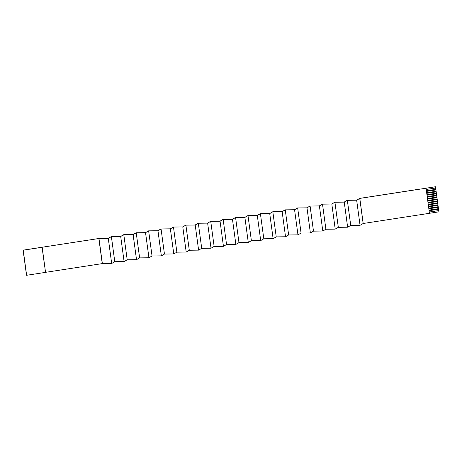 <?xml version="1.0" encoding="UTF-8"?>
<svg xmlns="http://www.w3.org/2000/svg" width="462" height="462" viewBox="0 0 462 462"><rect width="100%" height="100%" fill="white"/><g stroke="black" fill="none" stroke-linecap="round" stroke-linejoin="round"><path stroke-width="0.69" d="M435.937 189.934L435.862 189.356L426.391 190.812L435.862 189.356L426.409 190.8L435.839 189.351L435.654 187.999L426.212 189.46L435.678 188.005L435.862 189.356L435.937 189.934L426.472 191.389L435.937 189.934L436.099 191.28L426.669 192.735L436.122 191.285L426.657 192.741L436.099 191.28L435.914 189.928M436.197 191.869L436.099 191.28L436.197 191.869L426.732 193.324L436.197 191.869L436.359 193.214L426.928 194.664L436.382 193.22L426.917 194.675L436.359 193.214L436.18 191.863M436.457 193.797L436.359 193.214L436.457 193.797L426.992 195.253L436.457 193.797M436.723 195.726L436.642 195.149L427.177 196.604L436.642 195.149L427.188 196.593L436.625 195.143L436.44 193.792L436.723 195.726L427.258 197.182L436.723 195.726M436.983 197.655L436.902 197.078L427.437 198.533L436.902 197.078L427.448 198.521L436.885 197.072L436.7 195.721L436.983 197.655L427.517 199.11L436.983 197.655M437.243 199.59L437.162 199.007L427.697 200.462L437.162 199.007L427.714 200.456L437.144 199.001L436.96 197.649L437.243 199.59L427.777 201.045L437.243 199.59M437.502 201.519L437.427 200.941L427.962 202.396L437.427 200.941L427.974 202.385L437.404 200.935L437.219 199.584L437.502 201.519L428.037 202.974L437.502 201.519M437.762 203.447L437.687 202.87L428.222 204.325L437.687 202.87L428.234 204.314L437.664 202.864L437.485 201.513L437.762 203.447L428.297 204.903L437.762 203.447M438.028 205.376L437.947 204.799L428.482 206.254L437.947 204.799L428.493 206.243L437.924 204.793L437.745 203.442L438.028 205.376L428.563 206.832L438.028 205.376M438.288 207.311L438.207 206.728L428.742 208.183L438.207 206.728L428.753 208.177L438.19 206.722L438.005 205.371L438.288 207.311L428.823 208.766L438.288 207.311M438.548 209.24L438.467 208.662L429.002 210.118L438.467 208.662L429.019 210.106L438.45 208.657L438.265 207.305L438.548 209.24L429.082 210.695L438.548 209.24M438.9 211.844L438.733 210.591L429.267 212.046L438.733 210.591L438.9 211.844L429.435 213.3L438.9 211.844M435.51 186.752L435.678 188.005L435.475 186.74L426.039 188.207L435.51 186.752M438.525 209.234L438.733 210.591L429.279 212.035L438.709 210.585L438.525 209.234M416.447 189.628L359.673 198.394L416.447 189.628M359.673 198.394L356.572 200.19L347.257 200.306L344.155 202.102L334.834 202.217L331.733 204.008L322.418 204.123L319.317 205.919L309.996 206.035L306.895 207.831L297.58 207.946L294.479 209.736L285.164 209.852L282.063 211.648L272.742 211.763L269.641 213.56L260.325 213.675L257.224 215.465L247.903 215.581L244.802 217.377L235.487 217.492L232.386 219.288L223.071 219.404L219.97 221.194L210.649 221.31L207.548 223.106L198.233 223.221L195.131 225.011L185.811 225.127L182.709 226.923L173.394 227.038L170.293 228.834L160.972 228.95L157.871 230.74L148.556 230.856L145.455 232.652L136.14 232.767L133.039 234.563L123.718 234.679L120.617 236.469L111.302 236.584L108.2 238.38L98.88 238.496L23.1 250.156L98.856 238.519L108.287 238.404L111.388 236.613L120.703 236.492L123.804 234.702L133.125 234.586L136.226 232.79L145.542 232.675L148.643 230.885L157.964 230.769L161.065 228.973L170.38 228.857L173.481 227.061L182.796 226.946L185.897 225.156L195.218 225.04L198.319 223.244L207.634 223.129L210.736 221.333L220.056 221.217L223.158 219.427L232.473 219.311L235.574 217.515L244.889 217.4L247.99 215.604L257.311 215.488L260.412 213.698L269.727 213.583L272.828 211.787L282.149 211.671L285.25 209.875L294.565 209.76L297.667 207.969L306.987 207.854L310.089 206.058L319.404 205.942L322.505 204.152L331.82 204.031L334.921 202.24L344.242 202.125L347.343 200.329L356.658 200.213L359.8 198.4L426.056 188.213L359.8 198.4L363.19 223.493L360.054 225.306L350.733 225.421L347.632 227.217L338.317 227.333L335.216 229.129L325.895 229.244L322.794 231.035L313.479 231.15L310.377 232.946L301.062 233.062L297.961 234.858L288.64 234.973L285.539 236.763L276.224 236.879L273.123 238.675L263.802 238.79L260.701 240.587L251.386 240.702L248.285 242.492L238.97 242.608L235.868 244.404L226.547 244.519L223.446 246.315L214.131 246.431L211.03 248.221L201.709 248.337L198.608 250.133L189.293 250.248L186.192 252.038L176.871 252.16L173.77 253.95L164.455 254.065L161.353 255.861L152.038 255.977L148.937 257.767L139.616 257.883L136.515 259.679L127.2 259.794L124.099 261.59L114.778 261.706L111.677 263.496L102.246 263.617L45.455 272.349L102.246 263.617L98.856 238.519L108.2 238.38L111.302 236.584L120.617 236.469L123.718 234.679L133.039 234.563L136.14 232.767L145.455 232.652L148.556 230.856L157.871 230.74L160.972 228.95L170.293 228.834L173.394 227.038L182.709 226.923L185.811 225.127L195.131 225.011L198.233 223.221L207.548 223.106L210.649 221.31L219.97 221.194L223.071 219.404L232.386 219.288L235.487 217.492L244.802 217.377L247.903 215.581L257.224 215.465L260.325 213.675L269.641 213.56L272.742 211.763L282.063 211.648L285.164 209.852L294.479 209.736L297.58 207.946L306.895 207.831L309.996 206.035L319.317 205.919L322.418 204.123L331.733 204.008L334.834 202.217L344.155 202.102L347.257 200.306L356.572 200.19L359.673 198.394M429.446 213.305L363.19 223.493L429.446 213.305L426.056 188.213L429.446 213.305M26.525 275.26L23.129 250.167L42.157 247.28L23.129 250.167L26.525 275.26M45.547 272.372L26.617 275.283L23.1 250.156L98.88 238.496L42.059 247.251L45.547 272.372L42.157 247.28L23.227 250.19L26.617 275.283L45.547 272.372M26.138 272.644L26.346 274.001L26.138 272.644M25.878 270.715L26.086 272.072L25.878 270.715M25.618 268.786L25.82 270.137L25.618 268.786M25.358 266.851L25.56 268.208L25.358 266.851M25.098 264.922L25.3 266.279L25.098 264.922M24.838 262.993L25.04 264.351L24.838 262.993M24.573 261.065L24.781 262.416L24.573 261.065M24.313 259.13L24.515 260.487L24.313 259.13M24.053 257.201L24.255 258.558L24.053 257.201M23.793 255.272L23.995 256.629L23.793 255.272M23.533 253.343L23.735 254.695L23.533 253.343M23.267 251.409L23.475 252.766L23.267 251.409M363.155 223.516L359.8 198.4L363.155 223.516L359.759 198.423L356.658 200.213L360.054 225.306L363.155 223.516M350.733 225.421L360.054 225.306L356.658 200.213L347.343 200.329L350.733 225.421L347.343 200.329L344.242 202.125L347.632 227.217L350.733 225.421M338.317 227.333L347.632 227.217L344.242 202.125L334.921 202.24L338.317 227.333L334.921 202.24L331.82 204.031L335.216 229.129L338.317 227.333M325.895 229.244L335.216 229.129L331.82 204.031L322.505 204.152L325.895 229.244L322.505 204.152L319.404 205.942L322.794 231.035L325.895 229.244M313.479 231.15L322.794 231.035L319.404 205.942L310.089 206.058L313.479 231.15L310.089 206.058L306.987 207.854L310.377 232.946L313.479 231.15M301.062 233.062L310.377 232.946L306.987 207.854L297.667 207.969L301.062 233.062L297.667 207.969L294.565 209.76L297.961 234.858L301.062 233.062M288.64 234.973L297.961 234.858L294.565 209.76L285.25 209.875L288.64 234.973L285.25 209.875L282.149 211.671L285.539 236.763L288.64 234.973M276.224 236.879L285.539 236.763L282.149 211.671L272.828 211.787L276.224 236.879L272.828 211.787L269.727 213.583L273.123 238.675L276.224 236.879M263.802 238.79L273.123 238.675L269.727 213.583L260.412 213.698L263.802 238.79L260.412 213.698L257.311 215.488L260.701 240.587L263.802 238.79M251.386 240.702L260.701 240.587L257.311 215.488L247.99 215.604L251.386 240.702L247.99 215.604L244.889 217.4L248.285 242.492L251.386 240.702M238.97 242.608L248.285 242.492L244.889 217.4L235.574 217.515L238.97 242.608L235.574 217.515L232.473 219.311L235.868 244.404L238.97 242.608M226.547 244.519L235.868 244.404L232.473 219.311L223.158 219.427L226.547 244.519L223.158 219.427L220.056 221.217L223.446 246.315L226.547 244.519M214.131 246.431L223.446 246.315L220.056 221.217L210.736 221.333L214.131 246.431L210.736 221.333L207.634 223.129L211.03 248.221L214.131 246.431M201.709 248.337L211.03 248.221L207.634 223.129L198.319 223.244L201.709 248.337L198.319 223.244L195.218 225.04L198.608 250.133L201.709 248.337M189.293 250.248L198.608 250.133L195.218 225.04L185.897 225.156L189.293 250.248L185.897 225.156L182.796 226.946L186.192 252.038L189.293 250.248M176.871 252.16L186.192 252.038L182.796 226.946L173.481 227.061L176.871 252.16L173.481 227.061L170.38 228.857L173.77 253.95L176.871 252.16M164.455 254.065L173.77 253.95L170.38 228.857L161.065 228.973L164.455 254.065L161.065 228.973L157.964 230.769L161.353 255.861L164.455 254.065M152.038 255.977L161.353 255.861L157.964 230.769L148.643 230.885L152.038 255.977L148.643 230.885L145.542 232.675L148.937 257.767L152.038 255.977M139.616 257.883L148.937 257.767L145.542 232.675L136.226 232.79L139.616 257.883L136.226 232.79L133.125 234.586L136.515 259.679L139.616 257.883M127.2 259.794L136.515 259.679L133.125 234.586L123.804 234.702L127.2 259.794L123.804 234.702L120.703 236.492L124.099 261.59L127.2 259.794M114.778 261.706L124.099 261.59L120.703 236.492L111.388 236.613L114.778 261.706L111.388 236.613L108.287 238.404L111.677 263.496L114.778 261.706M102.362 263.611L111.677 263.496L108.287 238.404L98.966 238.519L102.362 263.611L98.856 238.519L102.362 263.611"/></g></svg>
